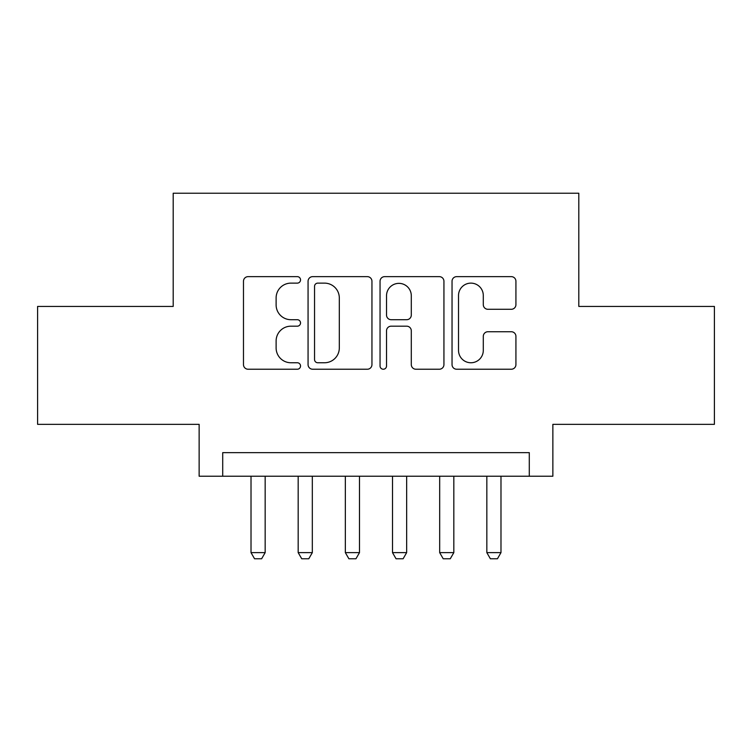 <?xml version="1.0" encoding="UTF-8"?>
<svg xmlns="http://www.w3.org/2000/svg" width="752" height="752" viewBox="0 0 752 752"><rect width="100%" height="100%" fill="white"/><g stroke="black" fill="none" stroke-linecap="round" stroke-linejoin="round"><path stroke-width="1.13" d="M300.537 279.885A3.243 3.243 0 0 0 297.303 276.642L248.113 276.642A4.625 4.625 0 0 0 243.479 281.276L243.479 364.607A4.625 4.625 0 0 0 248.113 369.232L297.303 369.232A3.243 3.243 0 0 0 300.537 365.998A3.243 3.243 0 0 0 297.303 362.755L290.93 362.755A14.814 14.814 0 0 1 276.116 347.941L276.116 340.994A14.814 14.814 0 0 1 290.93 326.18L297.303 326.18A3.243 3.243 0 0 0 300.537 322.937A3.243 3.243 0 0 0 297.303 319.703L290.93 319.703A14.814 14.814 0 0 1 276.116 304.889L276.116 297.942A14.814 14.814 0 0 1 290.93 283.128L297.303 283.128A3.243 3.243 0 0 0 300.537 279.885M511.294 309.288A4.625 4.625 0 0 0 515.928 304.654L515.928 281.276A4.625 4.625 0 0 0 511.294 276.642L456.671 276.642A4.625 4.625 0 0 0 452.037 281.276L452.037 364.607A4.625 4.625 0 0 0 456.671 369.232L511.294 369.232A4.625 4.625 0 0 0 515.928 364.607L515.928 336.37A4.625 4.625 0 0 0 511.294 331.735L487.916 331.735A4.625 4.625 0 0 0 483.292 336.37L483.292 350.366A12.38 12.38 0 0 1 470.902 362.755A12.38 12.38 0 0 1 458.523 350.366L458.523 295.508A12.38 12.38 0 0 1 470.902 283.128A12.38 12.38 0 0 1 483.292 295.508L483.292 304.654A4.625 4.625 0 0 0 487.916 309.288L511.294 309.288M529.286 476.223L552.861 476.223L552.861 424.344L714.4 424.344L714.4 306.431L578.805 306.431L578.805 193.236L173.195 193.236L173.195 306.431L37.6 306.431L37.6 424.344L199.139 424.344L199.139 476.223L529.286 476.223L529.286 452.638L222.714 452.638L222.714 476.223M371.949 281.276A4.625 4.625 0 0 0 367.324 276.642L312.691 276.642A4.625 4.625 0 0 0 308.066 281.276L308.066 364.607A4.625 4.625 0 0 0 312.691 369.232L367.324 369.232A4.625 4.625 0 0 0 371.949 364.607L371.949 281.276M384.676 276.642L439.309 276.642A4.625 4.625 0 0 1 443.934 281.276L443.934 364.607A4.625 4.625 0 0 1 439.309 369.232L415.931 369.232A4.625 4.625 0 0 1 411.297 364.607L411.297 330.814A4.625 4.625 0 0 0 406.672 326.18L391.162 326.18A4.625 4.625 0 0 0 386.528 330.814L386.528 365.998A3.243 3.243 0 0 1 383.294 369.232A3.243 3.243 0 0 1 380.051 365.998L380.051 281.276A4.625 4.625 0 0 1 384.676 276.642M317.786 283.128A3.243 3.243 0 0 0 314.543 286.371L314.543 359.512A3.243 3.243 0 0 0 317.786 362.755L324.497 362.755A14.814 14.814 0 0 0 339.312 347.941L339.312 297.942A14.814 14.814 0 0 0 324.497 283.128L317.786 283.128M411.297 295.743A12.38 12.38 0 0 0 398.917 283.363A12.38 12.38 0 0 0 386.528 295.743L386.528 315.069A4.625 4.625 0 0 0 391.162 319.703L406.672 319.703A4.625 4.625 0 0 0 411.297 315.069L411.297 295.743M251.018 476.223L251.018 552.626L265.165 552.626L265.165 476.223M265.165 552.626L261.63 558.764L254.552 558.764L251.018 552.626M298.177 476.223L298.177 552.626L312.324 552.626L312.324 476.223M312.324 552.626L308.79 558.764L301.721 558.764L298.177 552.626M345.347 476.223L345.347 552.626L359.494 552.626L359.494 476.223M359.494 552.626L355.959 558.764L348.881 558.764L345.347 552.626M392.506 476.223L392.506 552.626L406.653 552.626L406.653 476.223M406.653 552.626L403.119 558.764L396.041 558.764L392.506 552.626M439.676 476.223L439.676 552.626L453.823 552.626L453.823 476.223M453.823 552.626L450.279 558.764L443.21 558.764L439.676 552.626M486.835 476.223L486.835 552.626L500.982 552.626L500.982 476.223M500.982 552.626L497.448 558.764L490.37 558.764L486.835 552.626"/></g></svg>
